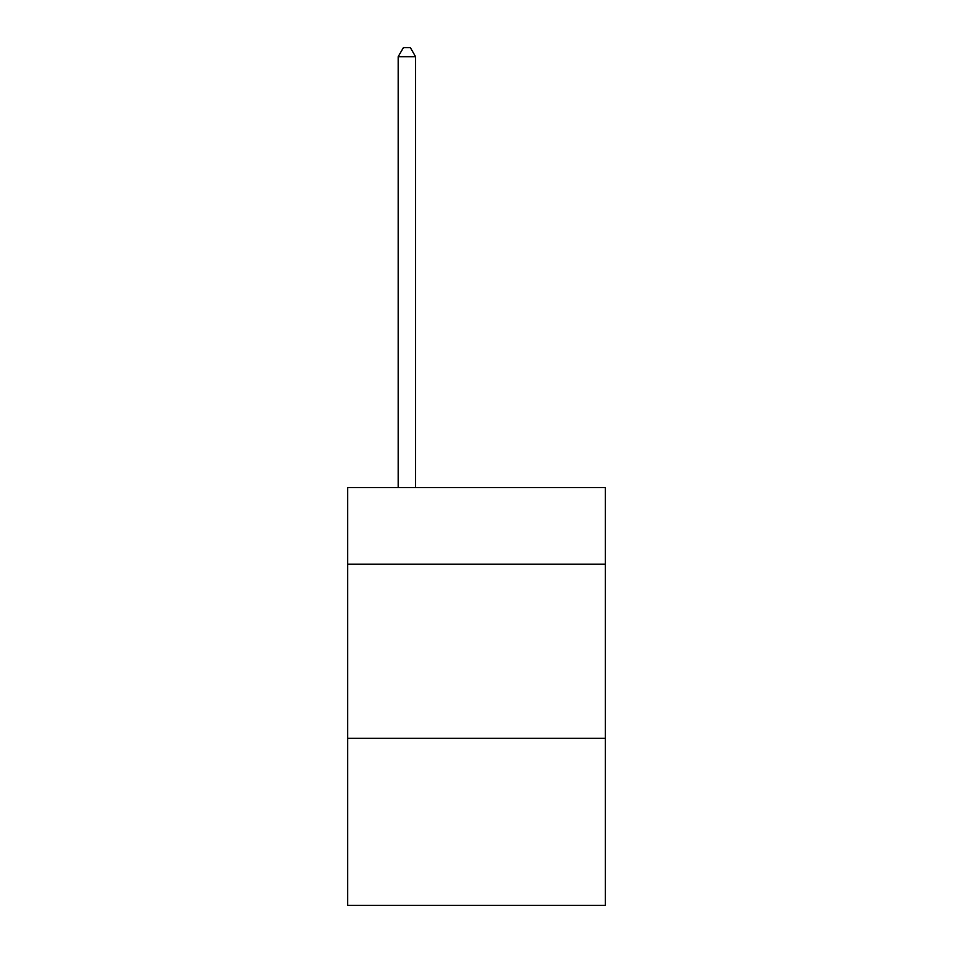 <?xml version="1.0" encoding="UTF-8"?>
<svg xmlns="http://www.w3.org/2000/svg" width="953" height="953" viewBox="0 0 953 953"><rect width="100%" height="100%" fill="white"/><g stroke="black" fill="none" stroke-linecap="round" stroke-linejoin="round"><path stroke-width="1.43" d="M605.298 564.224L605.298 487.638L347.702 487.638L347.702 564.224L605.298 564.224L605.298 905.35L347.702 905.35L347.702 564.224M605.298 738.265L347.702 738.265M415.579 487.638L415.579 56.703L398.175 56.703L398.175 487.638M398.175 56.703L403.405 47.65L410.362 47.65L415.579 56.703"/></g></svg>
